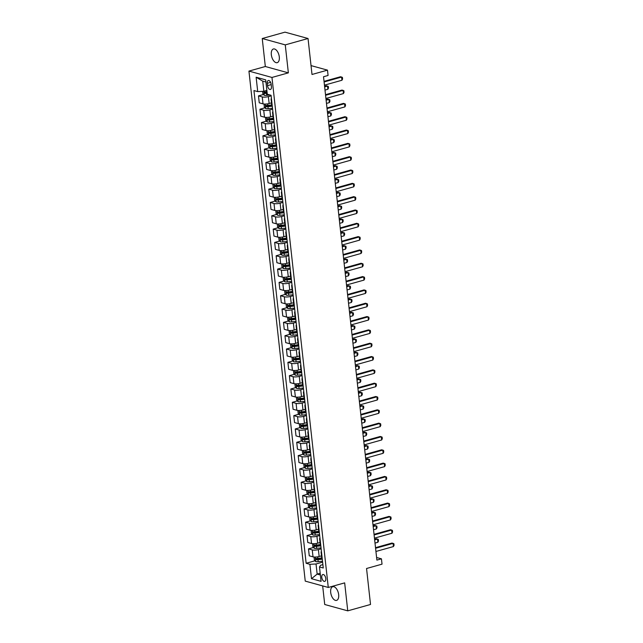 <?xml version="1.0" encoding="UTF-8"?>
<svg xmlns="http://www.w3.org/2000/svg" width="643" height="643" viewBox="0 0 643 643"><rect width="100%" height="100%" fill="white"/><g stroke="black" fill="none" stroke-linecap="round" stroke-linejoin="round"><path stroke-width="0.96" d="M338.66 594.646A7.097 3.713 -105.6 0 0 332.761 586.713A7.097 3.713 -105.6 0 0 330.695 592.452A7.097 3.713 -105.6 0 0 336.594 600.385A7.097 3.713 -105.6 0 0 338.66 594.646M279.295 56.922A7.097 3.713 -105.6 0 0 273.396 48.989A7.097 3.713 -105.6 0 0 271.33 54.727A7.097 3.713 -105.6 0 0 277.229 62.66A7.097 3.713 -105.6 0 0 279.295 56.922M325.776 578.507A3.553 1.857 -105.6 0 0 322.826 574.537A3.553 1.857 -105.6 0 0 321.789 577.406A3.553 1.857 -105.6 0 0 324.739 581.376A3.553 1.857 -105.6 0 0 325.776 578.507M322.673 585.918L324.723 604.5L347.75 610.85L370.521 604.476L366.55 568.5L382.03 564.16L381.444 558.831L376.597 557.497M248.937 71.1L305.24 581.111L328.276 587.461L271.965 77.449L248.937 71.1L265.326 66.51L288.361 72.86L285.267 44.881L262.24 38.524L265.326 66.51M262.24 38.524L285.002 32.15L308.037 38.5L312.008 74.475L327.488 70.135L311.027 65.602M285.267 44.881L308.037 38.5M327.488 70.135L328.075 75.464L323.525 76.742L376.886 560.109L381.444 558.831M267.303 83.293L267.56 85.64A3.44 1.8 -105.6 0 0 270.422 89.481A3.44 1.8 -105.6 0 0 271.418 86.701L271.161 84.362A3.44 1.8 -105.6 0 0 268.308 80.512A3.44 1.8 -105.6 0 0 267.303 83.293L270.607 82.368M265.953 82.039L262.73 81.147L263.847 91.274L257.714 91.603L253.953 90.567L306.14 563.276L314.966 560.8M257.714 91.603L256.131 77.216L265.712 79.861L267.303 94.248L271.073 95.285L323.26 567.994L319.491 566.957L321.082 581.344L311.493 578.7L309.902 564.313L306.14 563.276M288.361 72.86L271.965 77.449M347.75 610.85L344.664 582.871L328.276 587.461M319.491 566.957L320.64 565.245L322.882 564.618M320.19 573.259L317.152 574.103L320.383 574.995M266.885 90.422L263.847 91.274M271.129 95.823L268.38 96.595A4.437 1.133 173.7 0 1 262.248 96.932L258.478 95.887L263.477 94.489M271.491 102.864L269.144 103.523A4.437 1.133 173.7 0 1 263.011 103.861L259.25 102.816L258.478 95.887M272.6 109.149L269.851 109.921A4.437 1.133 173.7 0 1 263.718 110.25L259.949 109.214L264.948 107.815M272.962 116.19L270.615 116.849A4.437 1.133 173.7 0 1 264.482 117.179L260.72 116.142L259.949 109.214M274.071 122.467L271.322 123.239A4.437 1.133 173.7 0 1 265.189 123.577L261.42 122.54L266.419 121.133M274.432 129.516L272.085 130.167A4.437 1.133 173.7 0 1 265.953 130.505L262.191 129.468L261.42 122.54M275.542 135.794L272.793 136.565A4.437 1.133 173.7 0 1 266.66 136.895L262.891 135.858L267.89 134.459M275.903 142.834L273.556 143.493A4.437 1.133 173.7 0 1 267.424 143.823L263.662 142.786L262.891 135.858M277.012 149.12L274.264 149.891A4.437 1.133 173.7 0 1 268.131 150.221L264.361 149.184L269.361 147.786M277.374 156.161L275.027 156.82A4.437 1.133 173.7 0 1 268.895 157.149L265.133 156.112L264.361 149.184M278.483 162.438L275.734 163.209A4.437 1.133 173.7 0 1 269.602 163.547L265.832 162.502L270.832 161.104M278.845 169.479L276.498 170.138A4.437 1.133 173.7 0 1 270.365 170.475L266.604 169.43L265.832 162.502M279.954 175.764L277.205 176.536A4.437 1.133 173.7 0 1 271.073 176.865L267.303 175.828L272.302 174.43M280.316 182.805L277.969 183.464A4.437 1.133 173.7 0 1 271.836 183.794L268.075 182.757L267.303 175.828M281.425 189.09L278.676 189.854A4.437 1.133 173.7 0 1 272.544 190.191L268.782 189.155L273.773 187.756M281.787 196.131L279.44 196.782A4.437 1.133 173.7 0 1 273.307 197.12L269.546 196.083L268.782 189.155M282.896 202.408L280.147 203.18A4.437 1.133 173.7 0 1 274.014 203.518L270.253 202.473L275.244 201.074M283.258 209.449L280.911 210.108A4.437 1.133 173.7 0 1 274.778 210.446L271.016 209.401L270.253 202.473M284.367 215.735L281.618 216.506A4.437 1.133 173.7 0 1 275.485 216.836L271.724 215.799L276.715 214.4M284.728 222.775L282.381 223.434A4.437 1.133 173.7 0 1 276.249 223.764L272.487 222.727L271.724 215.799M285.838 229.061L283.089 229.824A4.437 1.133 173.7 0 1 276.956 230.162L273.195 229.125L278.186 227.718M286.199 236.102L283.852 236.753A4.437 1.133 173.7 0 1 277.72 237.09L273.958 236.053L273.195 229.125M287.308 242.379L284.56 243.15A4.437 1.133 173.7 0 1 278.427 243.48L274.665 242.443L279.657 241.045M287.67 249.42L285.323 250.079A4.437 1.133 173.7 0 1 279.191 250.408L275.429 249.371L274.665 242.443M288.779 255.705L286.031 256.477A4.437 1.133 173.7 0 1 279.898 256.806L276.136 255.769L281.128 254.371M289.141 262.746L286.794 263.405A4.437 1.133 173.7 0 1 280.661 263.734L276.9 262.698L276.136 255.769M290.25 269.023L287.501 269.795A4.437 1.133 173.7 0 1 281.369 270.132L277.607 269.096L282.599 267.689M290.612 276.072L288.265 276.723A4.437 1.133 173.7 0 1 282.132 277.061L278.371 276.016L277.607 269.096M291.721 282.349L288.972 283.121A4.437 1.133 173.7 0 1 282.84 283.45L279.078 282.414L284.069 281.015M292.083 289.39L289.736 290.049A4.437 1.133 173.7 0 1 283.603 290.379L279.842 289.342L279.078 282.414M293.192 295.676L290.443 296.447A4.437 1.133 173.7 0 1 284.31 296.777L280.549 295.74L285.54 294.341M293.554 302.716L291.207 303.367A4.437 1.133 173.7 0 1 285.074 303.705L281.312 302.668L280.549 295.74M294.663 308.994L291.914 309.765A4.437 1.133 173.7 0 1 285.781 310.103L282.02 309.058L287.011 307.659M295.024 316.034L292.678 316.694A4.437 1.133 173.7 0 1 286.545 317.031L282.783 315.986L282.02 309.058M296.134 322.32L293.385 323.091A4.437 1.133 173.7 0 1 287.252 323.421L283.491 322.384L288.482 320.986M296.495 329.361L294.148 330.02A4.437 1.133 173.7 0 1 288.016 330.349L284.254 329.312L283.491 322.384M297.605 335.646L294.856 336.41A4.437 1.133 173.7 0 1 288.723 336.747L284.962 335.71L289.953 334.304M297.966 342.687L295.619 343.338A4.437 1.133 173.7 0 1 289.487 343.675L285.725 342.639L284.962 335.71M299.075 348.964L296.327 349.736A4.437 1.133 173.7 0 1 290.194 350.073L286.432 349.028L291.424 347.63M299.437 356.005L297.09 356.664A4.437 1.133 173.7 0 1 290.957 357.002L287.196 355.957L286.432 349.028M300.546 362.29L297.797 363.062A4.437 1.133 173.7 0 1 291.665 363.391L287.903 362.355L292.895 360.956M300.908 369.331L298.561 369.99A4.437 1.133 173.7 0 1 292.428 370.32L288.667 369.283L287.903 362.355M302.017 375.608L299.268 376.38A4.437 1.133 173.7 0 1 293.136 376.718L289.374 375.681L294.365 374.274M302.379 382.657L300.032 383.308A4.437 1.133 173.7 0 1 293.899 383.646L290.138 382.609L289.374 375.681M303.488 388.935L300.739 389.706A4.437 1.133 173.7 0 1 294.607 390.036L290.845 388.999L295.836 387.6M303.85 395.975L301.503 396.635A4.437 1.133 173.7 0 1 295.37 396.964L291.609 395.927L290.845 388.999M304.959 402.261L302.21 403.032A4.437 1.133 173.7 0 1 296.077 403.362L292.316 402.325L297.307 400.927M305.321 409.302L302.974 409.961A4.437 1.133 173.7 0 1 296.841 410.29L293.079 409.253L292.316 402.325M306.43 415.579L303.681 416.351A4.437 1.133 173.7 0 1 297.548 416.688L293.787 415.643L298.778 414.245M306.791 422.62L304.444 423.279A4.437 1.133 173.7 0 1 298.312 423.616L294.55 422.572L293.787 415.643M307.901 428.905L305.152 429.677A4.437 1.133 173.7 0 1 299.019 430.006L295.258 428.969L300.249 427.571M308.262 435.946L305.915 436.605A4.437 1.133 173.7 0 1 299.783 436.935L296.021 435.898L295.258 428.969M309.371 442.231L306.623 442.995A4.437 1.133 173.7 0 1 300.49 443.332L296.728 442.296L301.72 440.889M309.733 449.272L307.386 449.923A4.437 1.133 173.7 0 1 301.254 450.261L297.492 449.224L296.728 442.296M310.842 455.549L308.093 456.321A4.437 1.133 173.7 0 1 301.961 456.659L298.199 455.614L303.191 454.215M311.204 462.59L308.857 463.249A4.437 1.133 173.7 0 1 302.724 463.587L298.963 462.542L298.199 455.614M312.313 468.876L309.564 469.647A4.437 1.133 173.7 0 1 303.432 469.977L299.67 468.94L304.661 467.541M312.675 475.916L310.328 476.576A4.437 1.133 173.7 0 1 304.195 476.905L300.434 475.868L299.67 468.94M313.784 482.202L311.035 482.965A4.437 1.133 173.7 0 1 304.903 483.303L301.141 482.266L306.132 480.86M314.146 489.243L311.799 489.894A4.437 1.133 173.7 0 1 305.666 490.231L301.905 489.194L301.141 482.266M315.255 495.52L312.506 496.292A4.437 1.133 173.7 0 1 306.373 496.621L302.612 495.584L307.611 494.186M315.617 502.561L313.27 503.22A4.437 1.133 173.7 0 1 307.137 503.549L303.375 502.513L302.612 495.584M316.726 508.846L313.977 509.618A4.437 1.133 173.7 0 1 307.844 509.947L304.083 508.91L309.082 507.512M317.087 515.887L314.74 516.546A4.437 1.133 173.7 0 1 308.608 516.876L304.846 515.839L304.083 508.91M318.197 522.164L315.448 522.936A4.437 1.133 173.7 0 1 309.315 523.273L305.554 522.229L310.553 520.83M318.558 529.205L316.211 529.864A4.437 1.133 173.7 0 1 310.079 530.202L306.317 529.157L305.554 522.229M319.667 535.49L316.919 536.262A4.437 1.133 173.7 0 1 310.786 536.592L307.024 535.555L312.024 534.156M320.029 542.531L317.682 543.19A4.437 1.133 173.7 0 1 311.55 543.52L307.788 542.483L307.024 535.555M321.138 548.817L318.389 549.58A4.437 1.133 173.7 0 1 312.257 549.918L308.495 548.881L313.495 547.482M321.5 555.857L319.153 556.508A4.437 1.133 173.7 0 1 313.02 556.846L309.259 555.809L308.495 548.881M322.609 562.135L316.034 563.975L317.152 574.103L311.493 578.7M271.531 99.472A4.437 1.133 173.7 0 1 271.065 99.038A4.437 1.133 173.7 0 1 271.426 98.516M272.294 106.4A4.437 1.133 173.7 0 1 271.828 105.966L271.065 99.038M273.002 112.79A4.437 1.133 173.7 0 1 272.536 112.364A4.437 1.133 173.7 0 1 272.897 111.842M273.765 119.719A4.437 1.133 173.7 0 1 273.299 119.293L272.536 112.364M274.473 126.116A4.437 1.133 173.7 0 1 274.006 125.682A4.437 1.133 173.7 0 1 274.368 125.16M275.236 133.045A4.437 1.133 173.7 0 1 274.77 132.611L274.006 125.682M275.943 139.443A4.437 1.133 173.7 0 1 275.477 139.009A4.437 1.133 173.7 0 1 275.839 138.486M276.707 146.371A4.437 1.133 173.7 0 1 276.241 145.937L275.477 139.009M277.414 152.761A4.437 1.133 173.7 0 1 276.948 152.335A4.437 1.133 173.7 0 1 277.31 151.812M278.178 159.689A4.437 1.133 173.7 0 1 277.712 159.263L276.948 152.335M278.885 166.087A4.437 1.133 173.7 0 1 278.419 165.653A4.437 1.133 173.7 0 1 278.781 165.13M279.649 173.015A4.437 1.133 173.7 0 1 279.183 172.581L278.419 165.653M280.356 179.413A4.437 1.133 173.7 0 1 279.89 178.979A4.437 1.133 173.7 0 1 280.252 178.457M281.12 186.341A4.437 1.133 173.7 0 1 280.653 185.907L279.89 178.979M281.827 192.731A4.437 1.133 173.7 0 1 281.361 192.305A4.437 1.133 173.7 0 1 281.722 191.783M282.59 199.66A4.437 1.133 173.7 0 1 282.124 199.234L281.361 192.305M283.298 206.057A4.437 1.133 173.7 0 1 282.832 205.623A4.437 1.133 173.7 0 1 283.193 205.101M284.061 212.986A4.437 1.133 173.7 0 1 283.595 212.552L282.832 205.623M284.769 219.384A4.437 1.133 173.7 0 1 284.302 218.95A4.437 1.133 173.7 0 1 284.664 218.427M285.532 226.304A4.437 1.133 173.7 0 1 285.066 225.878L284.302 218.95M286.239 232.702A4.437 1.133 173.7 0 1 285.773 232.268A4.437 1.133 173.7 0 1 286.135 231.745M287.003 239.63A4.437 1.133 173.7 0 1 286.537 239.196L285.773 232.268M287.71 246.028A4.437 1.133 173.7 0 1 287.244 245.594A4.437 1.133 173.7 0 1 287.606 245.071M288.474 252.956A4.437 1.133 173.7 0 1 288.008 252.522L287.244 245.594M289.181 259.346A4.437 1.133 173.7 0 1 288.715 258.92A4.437 1.133 173.7 0 1 289.077 258.398M289.945 266.274A4.437 1.133 173.7 0 1 289.479 265.848L288.715 258.92M290.652 272.672A4.437 1.133 173.7 0 1 290.186 272.238A4.437 1.133 173.7 0 1 290.548 271.716M291.416 279.601A4.437 1.133 173.7 0 1 290.949 279.166L290.186 272.238M292.123 285.998A4.437 1.133 173.7 0 1 291.657 285.564A4.437 1.133 173.7 0 1 292.018 285.042M292.886 292.927A4.437 1.133 173.7 0 1 292.42 292.493L291.657 285.564M293.594 299.316A4.437 1.133 173.7 0 1 293.128 298.891A4.437 1.133 173.7 0 1 293.489 298.368M294.357 306.245A4.437 1.133 173.7 0 1 293.891 305.819L293.128 298.891M295.065 312.643A4.437 1.133 173.7 0 1 294.598 312.209A4.437 1.133 173.7 0 1 294.96 311.686M295.828 319.571A4.437 1.133 173.7 0 1 295.362 319.137L294.598 312.209M296.536 325.969A4.437 1.133 173.7 0 1 296.069 325.535A4.437 1.133 173.7 0 1 296.431 325.012M297.299 332.897A4.437 1.133 173.7 0 1 296.833 332.463L296.069 325.535M298.006 339.287A4.437 1.133 173.7 0 1 297.54 338.861A4.437 1.133 173.7 0 1 297.902 338.331M298.77 346.215A4.437 1.133 173.7 0 1 298.312 345.781L297.54 338.861M299.477 352.613A4.437 1.133 173.7 0 1 299.011 352.179A4.437 1.133 173.7 0 1 299.373 351.657M300.241 359.541A4.437 1.133 173.7 0 1 299.783 359.107L299.011 352.179M300.948 365.931A4.437 1.133 173.7 0 1 300.482 365.505A4.437 1.133 173.7 0 1 300.844 364.983M301.712 372.86A4.437 1.133 173.7 0 1 301.254 372.434L300.482 365.505M302.419 379.257A4.437 1.133 173.7 0 1 301.953 378.823A4.437 1.133 173.7 0 1 302.314 378.301M303.183 386.186A4.437 1.133 173.7 0 1 302.724 385.752L301.953 378.823M303.89 392.584A4.437 1.133 173.7 0 1 303.424 392.15A4.437 1.133 173.7 0 1 303.785 391.627M304.653 399.512A4.437 1.133 173.7 0 1 304.195 399.078L303.424 392.15M305.361 405.902A4.437 1.133 173.7 0 1 304.895 405.476A4.437 1.133 173.7 0 1 305.256 404.953M306.124 412.83A4.437 1.133 173.7 0 1 305.666 412.404L304.895 405.476M306.832 419.228A4.437 1.133 173.7 0 1 306.365 418.794A4.437 1.133 173.7 0 1 306.727 418.271M307.595 426.156A4.437 1.133 173.7 0 1 307.137 425.722L306.365 418.794M308.302 432.554A4.437 1.133 173.7 0 1 307.836 432.12A4.437 1.133 173.7 0 1 308.198 431.598M309.066 439.482A4.437 1.133 173.7 0 1 308.608 439.048L307.836 432.12M309.773 445.872A4.437 1.133 173.7 0 1 309.307 445.446A4.437 1.133 173.7 0 1 309.669 444.924M310.537 452.801A4.437 1.133 173.7 0 1 310.079 452.375L309.307 445.446M311.244 459.198A4.437 1.133 173.7 0 1 310.778 458.764A4.437 1.133 173.7 0 1 311.14 458.242M312.008 466.127A4.437 1.133 173.7 0 1 311.55 465.693L310.778 458.764M312.715 472.517A4.437 1.133 173.7 0 1 312.249 472.091A4.437 1.133 173.7 0 1 312.611 471.568M313.479 479.445A4.437 1.133 173.7 0 1 313.02 479.019L312.249 472.091M314.186 485.843A4.437 1.133 173.7 0 1 313.72 485.409A4.437 1.133 173.7 0 1 314.081 484.886M314.949 492.771A4.437 1.133 173.7 0 1 314.491 492.337L313.72 485.409M315.657 499.169A4.437 1.133 173.7 0 1 315.191 498.735A4.437 1.133 173.7 0 1 315.552 498.212M316.42 506.097A4.437 1.133 173.7 0 1 315.962 505.663L315.191 498.735M317.128 512.487A4.437 1.133 173.7 0 1 316.661 512.061A4.437 1.133 173.7 0 1 317.023 511.539M317.891 519.415A4.437 1.133 173.7 0 1 317.433 518.989L316.661 512.061M318.598 525.813A4.437 1.133 173.7 0 1 318.132 525.379A4.437 1.133 173.7 0 1 318.494 524.857M319.362 532.742A4.437 1.133 173.7 0 1 318.904 532.308L318.132 525.379M320.069 539.139A4.437 1.133 173.7 0 1 319.603 538.705A4.437 1.133 173.7 0 1 319.965 538.183M320.833 546.068A4.437 1.133 173.7 0 1 320.375 545.634L319.603 538.705M321.54 552.458A4.437 1.133 173.7 0 1 321.074 552.032A4.437 1.133 173.7 0 1 321.436 551.509M309.902 564.313L316.034 563.975M322.304 559.386A4.437 1.133 173.7 0 1 321.846 558.96L321.074 552.032M262.73 81.147L256.131 77.216M324.096 81.958L341.602 77.056L342.406 77.393L342.582 78.993L341.955 80.254L324.45 85.157M341.955 80.254L341.602 77.056L340.485 76.75L324.032 81.356M262.617 91.338L262.899 93.886L264.257 95.293A2.942 0.756 -6.3 0 0 266.7 95.365L270.036 95.003M267.054 91.981L266.331 92.062A2.942 0.756 173.7 0 1 264.474 92.086L264.619 93.372A2.942 0.756 -6.3 0 0 266.475 93.339L267.199 93.259M267.158 92.889L265.929 93.002L265.262 92.383M323.525 76.766L326.403 75.938M325.567 95.285L343.073 90.382L343.876 90.719L344.053 92.319L343.426 93.581L325.921 98.483M343.426 93.581L343.073 90.382L341.955 90.068L325.503 94.682M327.038 108.603L344.544 103.7L345.347 104.037L345.524 105.637L344.897 106.899L327.391 111.802M344.897 106.899L344.544 103.7L343.426 103.394L326.974 108M328.509 121.929L346.014 117.026L346.818 117.364L346.995 118.963L346.368 120.225L328.862 125.128M346.368 120.225L346.014 117.026L344.897 116.713L328.444 121.326M264.016 104.021L264.369 107.212L265.728 108.619A2.942 0.756 -6.3 0 0 268.171 108.683L272.495 108.217M271.089 102.976L271.499 102.936M271.724 104.962L267.801 105.38A2.942 0.756 173.7 0 1 265.945 105.412L266.089 106.69A2.942 0.756 -6.3 0 0 267.946 106.658L271.989 106.224M271.82 105.87L267.4 106.328L266.732 105.701M324.996 90.084L327.866 89.281L327.512 86.09L324.643 86.893M327.866 89.281L328.493 88.027L328.316 86.427L326.387 85.776L324.578 86.283M265.487 117.347L265.84 120.53L267.199 121.945A2.942 0.756 -6.3 0 0 269.642 122.009L273.966 121.543M272.56 116.303L272.97 116.254M273.195 118.28L269.272 118.706A2.942 0.756 173.7 0 1 267.416 118.738L267.56 120.016A2.942 0.756 -6.3 0 0 269.417 119.984L273.46 119.55M273.291 119.196L268.87 119.646L268.203 119.027M326.467 103.41L329.337 102.607L328.983 99.408L326.114 100.212M329.337 102.607L329.963 101.345L329.787 99.745L327.858 99.102L326.049 99.609M266.958 130.674L267.311 133.857L268.678 135.263A2.942 0.756 -6.3 0 0 271.113 135.335L275.437 134.861M274.031 129.621L274.44 129.581M274.665 131.606L270.743 132.032A2.942 0.756 173.7 0 1 268.887 132.056L269.031 133.342A2.942 0.756 -6.3 0 0 270.888 133.31L274.931 132.868M274.762 132.514L270.341 132.972L269.674 132.354M327.938 116.737L330.807 115.933L330.454 112.734L327.584 113.538M330.807 115.933L331.434 114.671L331.258 113.072L329.329 112.421L327.52 112.935M329.98 135.255L347.485 130.352L348.289 130.69L348.466 132.289L347.839 133.543L330.333 138.446M347.839 133.543L347.485 130.352L346.368 130.039L329.915 134.644M268.428 143.992L268.782 147.183L270.148 148.589A2.942 0.756 -6.3 0 0 272.584 148.654L276.908 148.187M275.501 142.947L275.911 142.907M276.136 144.932L272.214 145.35A2.942 0.756 173.7 0 1 270.357 145.382L270.502 146.66A2.942 0.756 -6.3 0 0 272.359 146.628L276.402 146.194M276.233 145.84L271.812 146.291L271.145 145.672M329.409 130.055L332.278 129.251L331.925 126.06L329.055 126.856M332.278 129.251L332.905 127.997L332.728 126.398L330.799 125.747L328.991 126.253M331.45 148.573L348.956 143.67L349.76 144.008L349.937 145.607L349.31 146.869L331.804 151.772M349.31 146.869L348.956 143.67L347.839 143.365L331.386 147.97M332.921 161.899L350.427 156.996L351.231 157.334L351.408 158.934L350.781 160.195L333.275 165.098M350.781 160.195L350.427 156.996L349.31 156.683L332.857 161.297M334.392 175.226L351.898 170.315L352.702 170.66L352.878 172.26L352.251 173.514L334.746 178.416M352.251 173.514L351.898 170.315L350.781 170.009L334.328 174.615M335.863 188.544L353.369 183.641L354.172 183.978L354.349 185.578L353.722 186.84L336.217 191.743M353.722 186.84L353.369 183.641L352.251 183.335L335.799 187.941M337.334 201.87L354.84 196.967L355.643 197.305L355.82 198.904L355.193 200.166L337.688 205.069M355.193 200.166L354.84 196.967L353.722 196.654L337.27 201.267M269.899 157.318L270.253 160.501L271.619 161.915A2.942 0.756 -6.3 0 0 274.055 161.98L278.379 161.514M276.972 156.273L277.382 156.225M277.607 158.25L273.685 158.676A2.942 0.756 173.7 0 1 271.828 158.708L271.973 159.986A2.942 0.756 -6.3 0 0 273.83 159.954L277.872 159.52M277.704 159.167L273.283 159.617L272.616 158.998M330.88 143.381L333.749 142.577L333.395 139.378L330.526 140.182M333.749 142.577L334.376 141.315L334.199 139.716L332.27 139.073L330.462 139.579M271.37 170.644L271.724 173.827L273.09 175.234A2.942 0.756 -6.3 0 0 275.526 175.306L279.85 174.832M278.443 169.591L278.853 169.551M279.078 171.577L275.156 171.994A2.942 0.756 173.7 0 1 273.299 172.027L273.444 173.305A2.942 0.756 -6.3 0 0 275.3 173.28L279.343 172.838M279.175 172.485L274.754 172.943L274.087 172.324M332.351 156.707L335.22 155.903L334.866 152.704L331.997 153.508M335.22 155.903L335.847 154.642L335.67 153.042L333.741 152.391L331.933 152.905M272.841 183.962L273.195 187.153L274.561 188.56A2.942 0.756 -6.3 0 0 276.996 188.624L281.321 188.158M279.922 182.917L280.324 182.877M280.549 184.895L276.627 185.321A2.942 0.756 173.7 0 1 274.77 185.353L274.915 186.631A2.942 0.756 -6.3 0 0 276.771 186.599L280.814 186.165M280.645 185.811L276.225 186.261L275.558 185.642M333.821 170.025L336.691 169.222L336.337 166.023L333.468 166.826M336.691 169.222L337.318 167.968L337.141 166.368L335.212 165.717L333.404 166.224M274.312 197.288L274.665 200.471L276.032 201.886A2.942 0.756 -6.3 0 0 278.467 201.95L282.791 201.484M281.393 196.244L281.795 196.195M282.02 198.221L278.097 198.647A2.942 0.756 173.7 0 1 276.241 198.679L276.386 199.957A2.942 0.756 -6.3 0 0 278.242 199.925L282.285 199.483M282.116 199.137L277.696 199.587L277.037 198.968M335.292 183.351L338.162 182.548L337.808 179.349L334.939 180.153M338.162 182.548L338.789 181.286L338.612 179.686L336.683 179.043L334.874 179.55M275.783 210.607L276.136 213.797L277.503 215.204A2.942 0.756 -6.3 0 0 279.938 215.268L284.262 214.802M282.864 209.562L283.266 209.522M283.491 211.547L279.568 211.965A2.942 0.756 173.7 0 1 277.712 211.997L277.856 213.275A2.942 0.756 -6.3 0 0 279.713 213.243L283.756 212.809M283.587 212.455L279.166 212.913L278.507 212.286M336.763 196.67L339.633 195.874L339.279 192.675L336.41 193.479M339.633 195.874L340.26 194.612L340.083 193.013L338.154 192.361L336.345 192.868M338.805 215.188L356.31 210.285L357.114 210.631L357.291 212.222L356.664 213.484L339.158 218.387M356.664 213.484L356.31 210.285L355.193 209.98L338.74 214.585M277.254 223.933L277.607 227.116L278.974 228.53A2.942 0.756 -6.3 0 0 281.409 228.595L285.733 228.128M284.335 222.888L284.736 222.84M284.962 224.865L281.039 225.291A2.942 0.756 173.7 0 1 279.183 225.323L279.327 226.601A2.942 0.756 -6.3 0 0 281.184 226.569L285.227 226.135M285.058 225.781L280.637 226.232L279.978 225.613M338.234 209.996L341.103 209.192L340.75 205.993L337.88 206.797M341.103 209.192L341.73 207.93L341.554 206.331L339.625 205.688L337.816 206.194M340.276 228.514L357.781 223.611L358.585 223.949L358.762 225.548L358.135 226.81L340.629 231.713M358.135 226.81L357.781 223.611L356.664 223.306L340.211 227.911M278.724 237.259L279.078 240.442L280.444 241.848A2.942 0.756 -6.3 0 0 282.88 241.921L287.204 241.455M285.805 236.206L286.207 236.166M286.432 238.191L282.51 238.617A2.942 0.756 173.7 0 1 280.653 238.641L280.798 239.927A2.942 0.756 -6.3 0 0 282.655 239.895L286.698 239.453M286.529 239.1L282.108 239.558L281.449 238.939M339.705 223.322L342.574 222.518L342.221 219.319L339.351 220.123M342.574 222.518L343.201 221.256L343.024 219.657L341.095 219.006L339.287 219.52M341.746 241.84L359.252 236.937L360.056 237.275L360.233 238.874L359.606 240.128L342.1 245.039M359.606 240.128L359.252 236.937L358.135 236.624L341.682 241.229M280.195 250.577L280.549 253.768L281.915 255.175A2.942 0.756 -6.3 0 0 284.351 255.239L288.675 254.773M287.276 249.532L287.678 249.492M287.903 251.517L283.981 251.935A2.942 0.756 173.7 0 1 282.124 251.968L282.269 253.246A2.942 0.756 -6.3 0 0 284.126 253.213L288.168 252.779M288 252.426L283.579 252.884L282.92 252.257M341.176 236.64L344.045 235.836L343.692 232.645L340.822 233.441M344.045 235.836L344.672 234.582L344.495 232.983L342.566 232.332L340.758 232.838M343.217 255.158L360.723 250.256L361.527 250.593L361.704 252.193L361.077 253.455L343.571 258.357M361.077 253.455L360.723 250.256L359.606 249.95L343.153 254.556M281.666 263.903L282.02 267.086L283.386 268.501A2.942 0.756 -6.3 0 0 285.822 268.565L290.146 268.099M288.747 262.858L289.149 262.81M289.374 264.836L285.452 265.262A2.942 0.756 173.7 0 1 283.595 265.294L283.74 266.572A2.942 0.756 -6.3 0 0 285.596 266.54L289.639 266.106M289.471 265.752L285.05 266.202L284.391 265.583M342.647 249.966L345.516 249.162L345.162 245.964L342.293 246.767M345.516 249.162L346.143 247.901L345.966 246.301L344.037 245.658L342.229 246.165M344.688 268.485L362.194 263.582L362.998 263.919L363.174 265.519L362.548 266.781L345.042 271.684M362.548 266.781L362.194 263.582L361.077 263.268L344.624 267.882M283.137 277.229L283.491 280.412L284.857 281.819A2.942 0.756 -6.3 0 0 287.292 281.891L291.617 281.417M290.218 276.177L290.62 276.136M290.845 278.162L286.923 278.588A2.942 0.756 173.7 0 1 285.066 278.612L285.211 279.89A2.942 0.756 -6.3 0 0 287.067 279.866L291.11 279.424M290.941 279.07L286.521 279.528L285.862 278.909M344.118 263.292L346.987 262.489L346.633 259.29L343.764 260.094M346.987 262.489L347.614 261.227L347.437 259.627L345.508 258.976L343.7 259.491M346.159 281.811L363.665 276.9L364.468 277.246L364.645 278.845L364.018 280.099L346.513 285.002M364.018 280.099L363.665 276.9L362.548 276.594L346.095 281.2M284.608 290.548L284.962 293.738L286.328 295.145A2.942 0.756 -6.3 0 0 288.763 295.209L293.087 294.743M291.689 289.503L292.091 289.463M292.316 291.488L288.394 291.906A2.942 0.756 173.7 0 1 286.537 291.938L286.682 293.216A2.942 0.756 -6.3 0 0 288.538 293.184L292.581 292.75M292.412 292.396L287.992 292.846L287.333 292.227M345.588 276.611L348.458 275.807L348.104 272.608L345.235 273.412M348.458 275.807L349.085 274.553L348.908 272.954L346.979 272.302L345.17 272.809M347.63 295.129L365.136 290.226L365.939 290.564L366.116 292.163L365.489 293.425L347.984 298.328M365.489 293.425L365.136 290.226L364.018 289.921L347.566 294.526M349.101 308.455L366.606 303.552L367.41 303.89L367.587 305.489L366.96 306.751L349.454 311.654M366.96 306.751L366.606 303.552L365.489 303.239L349.036 307.852M350.572 321.773L368.077 316.87L368.881 317.216L369.058 318.807L368.431 320.069L350.925 324.972M368.431 320.069L368.077 316.87L366.96 316.565L350.507 321.17M352.042 335.099L369.548 330.197L370.352 330.534L370.529 332.134L369.902 333.395L352.396 338.298M369.902 333.395L369.548 330.197L368.431 329.891L351.978 334.497M353.513 348.426L371.019 343.523L371.823 343.86L372 345.46L371.373 346.714L353.867 351.625M371.373 346.714L371.019 343.523L369.902 343.209L353.449 347.823M354.984 361.744L372.49 356.841L373.294 357.178L373.47 358.778L372.844 360.04L355.338 364.943M372.844 360.04L372.49 356.841L371.373 356.535L354.92 361.141M356.455 375.07L373.961 370.167L374.765 370.505L374.941 372.104L374.314 373.366L356.809 378.269M374.314 373.366L373.961 370.167L372.844 369.854L356.391 374.467M357.926 388.396L375.432 383.493L376.235 383.831L376.412 385.43L375.785 386.684L358.28 391.587M375.785 386.684L375.432 383.493L374.314 383.18L357.862 387.785M359.397 401.714L376.902 396.811L377.706 397.149L377.883 398.748L377.256 400.01L359.75 404.913M377.256 400.01L376.902 396.811L375.785 396.506L359.333 401.111M360.868 415.04L378.373 410.138L379.177 410.475L379.354 412.075L378.727 413.336L361.221 418.239M378.727 413.336L378.373 410.138L377.256 409.824L360.803 414.438M362.339 428.359L379.844 423.456L380.648 423.801L380.825 425.401L380.198 426.655L362.692 431.557M380.198 426.655L379.844 423.456L378.727 423.15L362.274 427.756M363.809 441.685L381.315 436.782L382.119 437.119L382.296 438.719L381.669 439.981L364.163 444.884M381.669 439.981L381.315 436.782L380.198 436.476L363.745 441.082M365.28 455.011L382.786 450.108L383.59 450.446L383.767 452.045L383.14 453.307L365.634 458.21M383.14 453.307L382.786 450.108L381.669 449.795L365.216 454.408M366.751 468.329L384.257 463.426L385.061 463.764L385.237 465.363L384.61 466.625L367.105 471.528M384.61 466.625L384.257 463.426L383.14 463.121L366.687 467.726M368.222 481.655L385.728 476.752L386.531 477.09L386.708 478.689L386.081 479.951L368.576 484.854M386.081 479.951L385.728 476.752L384.61 476.447L368.158 481.052M369.693 494.981L387.199 490.079L388.002 490.416L388.179 492.016L387.552 493.269L370.046 498.172M387.552 493.269L387.199 490.079L386.081 489.765L369.629 494.371M371.164 508.3L388.669 503.397L389.473 503.734L389.65 505.334L389.023 506.596L371.517 511.498M389.023 506.596L388.669 503.397L387.552 503.091L371.099 507.697M372.635 521.626L390.14 516.723L390.944 517.06L391.121 518.66L390.494 519.922L372.988 524.825M390.494 519.922L390.14 516.723L389.023 516.409L372.57 521.023M286.079 303.874L286.432 307.057L287.799 308.471A2.942 0.756 -6.3 0 0 290.234 308.536L294.558 308.069M293.16 302.829L293.562 302.781M293.787 304.806L289.864 305.232A2.942 0.756 173.7 0 1 288.008 305.264L288.152 306.542A2.942 0.756 -6.3 0 0 290.009 306.51L294.052 306.076M293.883 305.722L289.463 306.172L288.803 305.554M347.059 289.937L349.929 289.133L349.575 285.934L346.706 286.738M349.929 289.133L350.556 287.871L350.379 286.272L348.45 285.629L346.641 286.135M287.55 317.192L287.903 320.383L289.27 321.789A2.942 0.756 -6.3 0 0 291.705 321.854L296.029 321.387M294.631 316.147L295.033 316.107M295.258 318.132L291.335 318.55A2.942 0.756 173.7 0 1 289.479 318.582L289.623 319.86A2.942 0.756 -6.3 0 0 291.48 319.836L295.523 319.394M295.354 319.041L290.933 319.499L290.274 318.872M348.53 303.255L351.399 302.459L351.046 299.26L348.176 300.064M351.399 302.459L352.026 301.197L351.85 299.598L349.921 298.947L348.112 299.453M289.02 330.518L289.374 333.701L290.74 335.116A2.942 0.756 -6.3 0 0 293.176 335.18L297.5 334.714M296.101 329.473L296.503 329.425M296.728 331.45L292.806 331.876A2.942 0.756 173.7 0 1 290.949 331.909L291.094 333.187A2.942 0.756 -6.3 0 0 292.951 333.154L296.994 332.72M296.825 332.367L292.404 332.817L291.745 332.198M350.001 316.581L352.87 315.777L352.517 312.578L349.647 313.382M352.87 315.777L353.497 314.515L353.32 312.924L351.391 312.273L349.583 312.779M290.491 343.844L290.845 347.027L292.211 348.434A2.942 0.756 -6.3 0 0 294.647 348.506L298.971 348.04M297.572 342.791L297.974 342.751M298.199 344.777L294.277 345.203A2.942 0.756 173.7 0 1 292.42 345.227L292.565 346.513A2.942 0.756 -6.3 0 0 294.422 346.481L298.465 346.038M298.296 345.685L293.875 346.143L293.216 345.524M351.472 329.907L354.341 329.103L353.988 325.905L351.118 326.708M354.341 329.103L354.968 327.842L354.791 326.242L352.862 325.599L351.054 326.105M291.962 357.162L292.316 360.353L293.682 361.76A2.942 0.756 -6.3 0 0 296.118 361.824L300.442 361.358M299.043 356.118L299.445 356.077M299.67 358.103L295.748 358.521A2.942 0.756 173.7 0 1 293.891 358.553L294.036 359.831A2.942 0.756 -6.3 0 0 295.893 359.799L299.935 359.365M299.767 359.011L295.346 359.469L294.687 358.842M352.943 343.225L355.812 342.422L355.458 339.231L352.589 340.034M355.812 342.422L356.439 341.168L356.262 339.568L354.333 338.917L352.525 339.424M293.433 370.489L293.787 373.671L295.153 375.086A2.942 0.756 -6.3 0 0 297.588 375.15L301.913 374.684M300.514 369.444L300.916 369.395M301.141 371.421L297.219 371.847A2.942 0.756 173.7 0 1 295.362 371.879L295.507 373.157A2.942 0.756 -6.3 0 0 297.363 373.125L301.406 372.691M301.237 372.337L296.817 372.787L296.158 372.168M354.414 356.552L357.283 355.748L356.929 352.549L354.06 353.353M357.283 355.748L357.91 354.486L357.733 352.886L355.804 352.243L353.996 352.75M294.904 383.815L295.258 386.998L296.624 388.404A2.942 0.756 -6.3 0 0 299.059 388.476L303.383 388.002M301.985 382.762L302.387 382.722M302.612 384.747L298.69 385.173A2.942 0.756 173.7 0 1 296.833 385.197L296.978 386.475A2.942 0.756 -6.3 0 0 298.834 386.451L302.877 386.009M302.708 385.655L298.288 386.113L297.629 385.495M355.884 369.878L358.754 369.074L358.4 365.875L355.531 366.679M358.754 369.074L359.381 367.812L359.204 366.213L357.275 365.562L355.466 366.076M296.375 397.133L296.728 400.324L298.095 401.73A2.942 0.756 -6.3 0 0 300.53 401.795L304.854 401.328M303.456 396.088L303.858 396.048M304.083 398.073L300.16 398.491A2.942 0.756 173.7 0 1 298.304 398.523L298.448 399.801A2.942 0.756 -6.3 0 0 300.305 399.769L304.348 399.335M304.179 398.981L299.759 399.432L299.099 398.813M357.355 383.196L360.225 382.392L359.871 379.201L357.002 379.997M360.225 382.392L360.852 381.138L360.675 379.539L358.746 378.888L356.937 379.394M297.846 410.459L298.199 413.642L299.566 415.056A2.942 0.756 -6.3 0 0 302.001 415.121L306.325 414.655M304.927 409.414L305.329 409.366M305.554 411.391L301.631 411.817A2.942 0.756 173.7 0 1 299.775 411.85L299.919 413.127A2.942 0.756 -6.3 0 0 301.776 413.095L305.819 412.661M305.65 412.308L301.229 412.758L300.57 412.139M358.826 396.522L361.696 395.718L361.342 392.519L358.472 393.323M361.696 395.718L362.322 394.456L362.146 392.857L360.217 392.214L358.408 392.72M299.316 423.785L299.67 426.968L301.037 428.375A2.942 0.756 -6.3 0 0 303.472 428.447L307.796 427.973M306.398 422.732L306.799 422.692M307.024 424.718L303.102 425.136A2.942 0.756 173.7 0 1 301.245 425.168L301.39 426.446A2.942 0.756 -6.3 0 0 303.247 426.422L307.29 425.979M307.121 425.626L302.7 426.084L302.041 425.457M360.297 409.848L363.166 409.044L362.813 405.846L359.943 406.649M363.166 409.044L363.793 407.783L363.616 406.183L361.688 405.532L359.879 406.038M300.787 437.103L301.141 440.294L302.507 441.701A2.942 0.756 -6.3 0 0 304.943 441.765L309.267 441.299M307.868 436.058L308.27 436.01M308.495 438.036L304.573 438.462A2.942 0.756 173.7 0 1 302.716 438.494L302.861 439.772A2.942 0.756 -6.3 0 0 304.718 439.74L308.761 439.306M308.592 438.952L304.171 439.402L303.512 438.783M361.768 423.166L364.637 422.363L364.284 419.164L361.414 419.967M364.637 422.363L365.264 421.101L365.087 419.509L363.158 418.858L361.35 419.365M302.258 450.43L302.612 453.612L303.978 455.019A2.942 0.756 -6.3 0 0 306.414 455.091L310.738 454.625M309.339 449.385L309.741 449.336M309.966 451.362L306.044 451.788A2.942 0.756 173.7 0 1 304.187 451.812L304.332 453.098A2.942 0.756 -6.3 0 0 306.189 453.066L310.231 452.624M310.063 452.278L305.642 452.728L304.983 452.109M363.239 436.493L366.108 435.689L365.754 432.49L362.885 433.294M366.108 435.689L366.735 434.427L366.558 432.827L364.629 432.184L362.821 432.691M303.729 463.748L304.083 466.939L305.449 468.345A2.942 0.756 -6.3 0 0 307.884 468.409L312.209 467.943M310.81 462.703L311.212 462.663M311.437 464.688L307.515 465.106A2.942 0.756 173.7 0 1 305.658 465.138L305.803 466.416A2.942 0.756 -6.3 0 0 307.659 466.384L311.702 465.95M311.534 465.596L307.113 466.054L306.454 465.428M364.71 449.811L367.579 449.007L367.225 445.816L364.356 446.62M367.579 449.007L368.206 447.753L368.029 446.154L366.1 445.503L364.292 446.009M305.2 477.074L305.554 480.257L306.92 481.671A2.942 0.756 -6.3 0 0 309.355 481.736L313.68 481.269M312.281 476.029L312.683 475.981M312.908 478.006L308.986 478.432A2.942 0.756 173.7 0 1 307.129 478.464L307.274 479.742A2.942 0.756 -6.3 0 0 309.13 479.71L313.173 479.276M313.004 478.922L308.584 479.373L307.925 478.754M366.18 463.137L369.05 462.333L368.696 459.134L365.827 459.938M369.05 462.333L369.677 461.071L369.5 459.472L367.571 458.829L365.763 459.335M306.671 490.4L307.024 493.583L308.391 494.989A2.942 0.756 -6.3 0 0 310.826 495.062L315.15 494.596M313.752 489.347L314.154 489.307M314.379 491.332L310.456 491.758A2.942 0.756 173.7 0 1 308.6 491.782L308.744 493.068A2.942 0.756 -6.3 0 0 310.601 493.036L314.644 492.594M314.475 492.241L310.055 492.699L309.396 492.08M367.651 476.463L370.521 475.659L370.167 472.46L367.298 473.264M370.521 475.659L371.148 474.397L370.971 472.798L369.042 472.147L367.233 472.661M308.142 503.718L308.495 506.909L309.862 508.316A2.942 0.756 -6.3 0 0 312.297 508.38L316.621 507.914M315.223 502.673L315.625 502.633M315.85 504.659L311.927 505.076A2.942 0.756 173.7 0 1 310.071 505.109L310.215 506.387A2.942 0.756 -6.3 0 0 312.072 506.354L316.115 505.92M315.946 505.567L311.525 506.017L310.866 505.398M369.122 489.781L371.992 488.977L371.638 485.786L368.769 486.582M371.992 488.977L372.618 487.724L372.442 486.124L370.513 485.473L368.704 485.979M309.613 517.044L309.966 520.227L311.333 521.642A2.942 0.756 -6.3 0 0 313.768 521.706L318.092 521.24M316.694 515.999L317.095 515.951M317.32 517.977L313.398 518.403A2.942 0.756 173.7 0 1 311.542 518.435L311.686 519.713A2.942 0.756 -6.3 0 0 313.543 519.681L317.586 519.247M317.417 518.893L312.996 519.343L312.337 518.724M370.593 503.107L373.462 502.304L373.109 499.105L370.239 499.908M373.462 502.304L374.089 501.042L373.913 499.442L371.984 498.799L370.175 499.306M311.083 530.371L311.437 533.553L312.803 534.96A2.942 0.756 -6.3 0 0 315.239 535.032L319.563 534.558M318.164 529.318L318.566 529.277M318.791 531.303L314.869 531.721A2.942 0.756 173.7 0 1 313.012 531.753L313.157 533.031A2.942 0.756 -6.3 0 0 315.014 533.007L319.057 532.565M318.888 532.211L314.467 532.669L313.808 532.05M372.064 516.433L374.933 515.63L374.58 512.431L371.71 513.235M374.933 515.63L375.56 514.368L375.383 512.768L373.454 512.117L371.646 512.632M374.105 534.952L391.611 530.041L392.415 530.387L392.592 531.986L391.965 533.24L374.459 538.143M391.965 533.24L391.611 530.041L390.494 529.736L374.041 534.341M312.554 543.689L312.908 546.88L314.274 548.286A2.942 0.756 -6.3 0 0 316.71 548.35L321.034 547.884M319.635 542.644L320.037 542.604M320.262 544.621L316.34 545.047A2.942 0.756 173.7 0 1 314.483 545.079L314.628 546.357A2.942 0.756 -6.3 0 0 316.485 546.325L320.527 545.891M320.359 545.537L315.938 545.987L315.279 545.368M373.535 529.752L376.404 528.948L376.051 525.749L373.181 526.553M376.404 528.948L377.031 527.694L376.854 526.095L374.925 525.444L373.117 525.95M375.584 548.27L393.082 543.367L393.886 543.705L394.063 545.304L393.436 546.566L375.93 551.469M393.436 546.566L393.082 543.367L391.965 543.062L375.512 547.667M314.025 557.015L314.379 560.198L315.745 561.612A2.942 0.756 -6.3 0 0 318.181 561.677L322.505 561.21M321.106 555.97L321.508 555.922M321.733 557.947L317.811 558.373A2.942 0.756 173.7 0 1 315.954 558.405L316.099 559.683A2.942 0.756 -6.3 0 0 317.955 559.651L321.998 559.217M321.83 558.863L317.409 559.314L316.75 558.695M375.006 543.078L377.875 542.274L377.521 539.075L374.652 539.879M377.875 542.274L378.502 541.012L378.325 539.413L376.396 538.77L374.588 539.276M269.144 103.523L268.38 96.595M270.615 116.849L269.851 109.921M272.085 130.167L271.322 123.239M273.556 143.493L272.793 136.565M275.027 156.82L274.264 149.891M276.498 170.138L275.734 163.209M277.969 183.464L277.205 176.536M279.44 196.782L278.676 189.854M280.911 210.108L280.147 203.18M282.381 223.434L281.618 216.506M283.852 236.753L283.089 229.824M285.323 250.079L284.56 243.15M286.794 263.405L286.031 256.477M288.265 276.723L287.501 269.795M289.736 290.049L288.972 283.121M291.207 303.367L290.443 296.447M292.678 316.694L291.914 309.765M294.148 330.02L293.385 323.091M295.619 343.338L294.856 336.41M297.09 356.664L296.327 349.736M298.561 369.99L297.797 363.062M300.032 383.308L299.268 376.38M301.503 396.635L300.739 389.706M302.974 409.961L302.21 403.032M304.444 423.279L303.681 416.351M305.915 436.605L305.152 429.677M307.386 449.923L306.623 442.995M308.857 463.249L308.093 456.321M310.328 476.576L309.564 469.647M311.799 489.894L311.035 482.965M313.27 503.22L312.506 496.292M314.74 516.546L313.977 509.618M316.211 529.864L315.448 522.936M317.682 543.19L316.919 536.262M319.153 556.508L318.389 549.58M263.011 103.861L262.248 96.932M264.482 117.179L263.718 110.25M265.953 130.505L265.189 123.577M267.424 143.823L266.66 136.895M268.895 157.149L268.131 150.221M270.365 170.475L269.602 163.547M271.836 183.794L271.073 176.865M273.307 197.12L272.544 190.191M274.778 210.446L274.014 203.518M276.249 223.764L275.485 216.836M277.72 237.09L276.956 230.162M279.191 250.408L278.427 243.48M280.661 263.734L279.898 256.806M282.132 277.061L281.369 270.132M283.603 290.379L282.84 283.45M285.074 303.705L284.31 296.777M286.545 317.031L285.781 310.103M288.016 330.349L287.252 323.421M289.487 343.675L288.723 336.747M290.957 357.002L290.194 350.073M292.428 370.32L291.665 363.391M293.899 383.646L293.136 376.718M295.37 396.964L294.607 390.036M296.841 410.29L296.077 403.362M298.312 423.616L297.548 416.688M299.783 436.935L299.019 430.006M301.254 450.261L300.49 443.332M302.724 463.587L301.961 456.659M304.195 476.905L303.432 469.977M305.666 490.231L304.903 483.303M307.137 503.549L306.373 496.621M308.608 516.876L307.844 509.947M310.079 530.202L309.315 523.273M311.55 543.52L310.786 536.592M313.02 556.846L312.257 549.918M271.193 84.619L267.56 85.64M263.783 91.274L264.225 95.26M266.475 93.339L266.7 95.365M266.178 90.623L266.331 92.062M265.929 93.002L264.619 93.372M265.197 104.062L265.696 108.587M267.946 106.658L268.171 108.683M267.633 103.853L267.801 105.38M267.4 106.328L266.089 106.69M266.668 117.388L267.166 121.905M269.417 119.984L269.642 122.009M269.104 117.171L269.272 118.706M268.87 119.646L267.56 120.016M268.139 130.714L268.637 135.231M270.888 133.31L271.113 135.335M270.574 130.497L270.743 132.032M270.341 132.972L269.031 133.342M269.61 144.032L270.108 148.557M272.359 146.628L272.584 148.654M272.045 143.823L272.214 145.35M271.812 146.291L270.502 146.66M271.081 157.358L271.579 161.875M273.83 159.954L274.055 161.98M273.516 157.141L273.685 158.676M273.283 159.617L271.973 159.986M272.552 170.684L273.05 175.201M275.3 173.28L275.526 175.306M274.987 170.467L275.156 171.994M274.754 172.943L273.444 173.305M274.022 184.002L274.521 188.528M276.771 186.599L276.996 188.624M276.458 183.785L276.627 185.321M276.225 186.261L274.915 186.631M275.493 197.329L275.992 201.846M278.242 199.925L278.467 201.95M277.929 197.112L278.097 198.647M277.696 199.587L276.386 199.957M276.964 210.655L277.463 215.172M279.713 213.243L279.938 215.268M279.4 210.438L279.568 211.965M279.166 212.913L277.856 213.275M278.435 223.973L278.933 228.49M281.184 226.569L281.409 228.595M280.87 223.756L281.039 225.291M280.637 226.232L279.327 226.601M279.906 237.299L280.404 241.816M282.655 239.895L282.88 241.921M282.341 237.082L282.51 238.617M282.108 239.558L280.798 239.927M281.377 250.617L281.875 255.142M284.126 253.213L284.351 255.239M283.812 250.408L283.981 251.935M283.579 252.884L282.269 253.246M282.848 263.943L283.346 268.461M285.596 266.54L285.822 268.565M285.283 263.726L285.452 265.262M285.05 266.202L283.74 266.572M284.319 277.27L284.817 281.787M287.067 279.866L287.292 281.891M286.754 277.053L286.923 278.588M286.521 279.528L285.211 279.89M285.789 290.588L286.288 295.113M288.538 293.184L288.763 295.209M288.225 290.371L288.394 291.906M287.992 292.846L286.682 293.216M287.26 303.914L287.759 308.431M290.009 306.51L290.234 308.536M289.696 303.697L289.864 305.232M289.463 306.172L288.152 306.542M288.731 317.24L289.229 321.757M291.48 319.836L291.705 321.854M291.166 317.023L291.335 318.55M290.933 319.499L289.623 319.86M290.202 330.558L290.7 335.075M292.951 333.154L293.176 335.18M292.637 330.341L292.806 331.876M292.404 332.817L291.094 333.187M291.673 343.884L292.171 348.402M294.422 346.481L294.647 348.506M294.108 343.667L294.277 345.203M293.875 346.143L292.565 346.513M293.144 357.203L293.642 361.728M295.893 359.799L296.118 361.824M295.579 356.994L295.748 358.521M295.346 359.469L294.036 359.831M294.615 370.529L295.113 375.046M297.363 373.125L297.588 375.15M297.05 370.312L297.219 371.847M296.817 372.787L295.507 373.157M296.085 383.855L296.584 388.372M298.834 386.451L299.059 388.476M298.521 383.638L298.69 385.173M298.288 386.113L296.978 386.475M297.556 397.173L298.055 401.698M300.305 399.769L300.53 401.795M299.992 396.964L300.16 398.491M299.759 399.432L298.448 399.801M299.027 410.499L299.525 415.016M301.776 413.095L302.001 415.121M301.463 410.282L301.631 411.817M301.229 412.758L299.919 413.127M300.498 423.825L300.996 428.342M303.247 426.422L303.472 428.447M302.933 423.608L303.102 425.136M302.7 426.084L301.39 426.446M301.969 437.144L302.467 441.661M304.718 439.74L304.943 441.765M304.404 436.927L304.573 438.462M304.171 439.402L302.861 439.772M303.44 450.47L303.938 454.987M306.189 453.066L306.414 455.091M305.875 450.253L306.044 451.788M305.642 452.728L304.332 453.098M304.911 463.788L305.409 468.313M307.659 466.384L307.884 468.409M307.346 463.579L307.515 465.106M307.113 466.054L305.803 466.416M306.381 477.114L306.88 481.631M309.13 479.71L309.355 481.736M308.817 476.897L308.986 478.432M308.584 479.373L307.274 479.742M307.852 490.44L308.351 494.957M310.601 493.036L310.826 495.062M310.288 490.223L310.456 491.758M310.055 492.699L308.744 493.068M309.323 503.758L309.822 508.283M312.072 506.354L312.297 508.38M311.759 503.549L311.927 505.076M311.525 506.017L310.215 506.387M310.794 517.085L311.292 521.602M313.543 519.681L313.768 521.706M313.229 516.868L313.398 518.403M312.996 519.343L311.686 519.713M312.265 530.411L312.763 534.928M315.014 533.007L315.239 535.032M314.7 530.194L314.869 531.721M314.467 532.669L313.157 533.031M313.736 543.729L314.234 548.254M316.485 546.325L316.71 548.35M316.171 543.512L316.34 545.047M315.938 545.987L314.628 546.357M315.207 557.055L315.705 561.572M317.955 559.651L318.181 561.677M317.642 556.838L317.811 558.373M317.409 559.314L316.099 559.683"/></g></svg>
